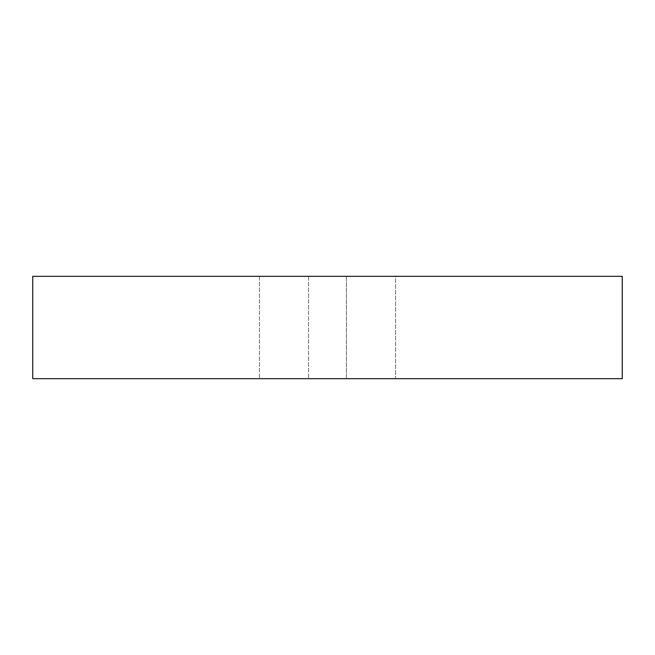 <?xml version="1.0" encoding="UTF-8"?>
<svg xmlns="http://www.w3.org/2000/svg" width="655" height="655" viewBox="0 0 655 655"><rect width="100%" height="100%" fill="white"/><g stroke="black" fill="none" stroke-linecap="round" stroke-linejoin="round"><path stroke-width="0.49" stroke-dasharray="3.27 2.46" d="M346.43 276.328L346.43 378.672L395.555 378.672L346.43 378.672L346.43 276.328L395.555 276.328L346.43 276.328M395.555 378.672L622.25 378.672L395.555 378.672L395.555 276.328L622.25 276.328L622.25 378.672L32.75 378.672L308.57 378.672L32.75 378.672L32.75 276.328L308.57 276.328L32.75 276.328L32.75 378.672L32.75 276.328L622.25 276.328L622.25 378.672L622.25 276.328L395.555 276.328L395.555 378.672M308.57 276.328L308.57 378.672L308.57 276.328M259.445 276.328L259.445 378.672L259.445 276.328"/><path stroke-width="0.98" d="M622.25 276.328L622.25 378.672L32.75 378.672L32.75 276.328L622.25 276.328"/></g></svg>

